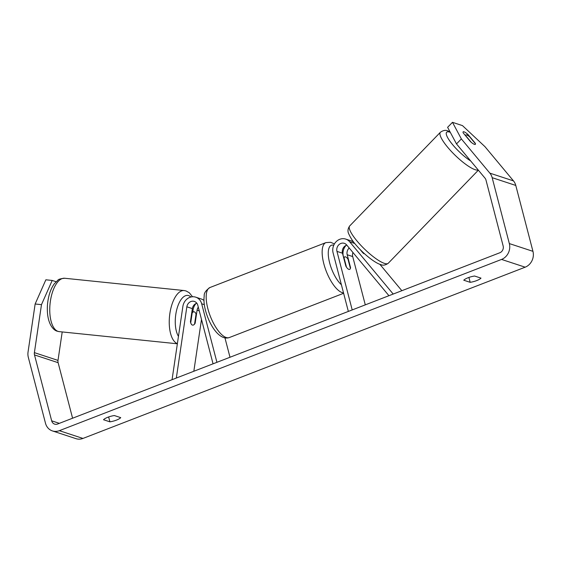 <?xml version="1.0" encoding="UTF-8"?>
<svg xmlns="http://www.w3.org/2000/svg" width="561" height="561" viewBox="0 0 561 561"><rect width="100%" height="100%" fill="white"/><g stroke="black" fill="none" stroke-linecap="round" stroke-linejoin="round"><path stroke-width="0.84" d="M343.613 257.331L343.332 256.237A10.729 9.509 108.2 0 1 346.053 245.395M352.932 252.485A6.262 5.547 -71.8 0 0 352.708 256.552L365.288 304.861M346.796 245.122A6.262 5.547 -71.8 0 0 342.469 253.193L345.835 266.096A6.704 2.51 68.8 0 0 349.643 269.378A6.704 2.51 68.8 0 0 350.555 267.646L347.196 254.743A6.262 5.547 108.2 0 1 349.201 248.004M393.205 294.055L349.678 241.805A10.729 9.509 -71.8 0 0 345.716 239.091A10.729 9.509 -71.8 0 0 335.843 242.015A10.729 9.509 -71.8 0 0 333.094 252.878L348.346 311.425M388.941 295.703L346.635 244.926A6.262 5.547 -71.8 0 0 344.328 243.341A6.262 5.547 -71.8 0 0 338.564 245.045A6.262 5.547 -71.8 0 0 336.958 251.384L352.21 309.931M353.823 242.289A10.729 9.509 -71.8 0 0 351.228 240.9L345.716 239.091M363.886 253.712A6.704 1.508 -135.7 0 1 362.939 252.913L359.896 249.266M401.851 290.703L379.839 264.28M471.282 142.347L465.623 135.552A6.704 1.571 -135.9 0 1 465.728 135.012A6.704 1.571 -135.9 0 1 466.626 134.963A6.704 1.571 -135.9 0 1 469.627 136.779L475.476 143.798A6.704 1.571 -135.9 0 1 475.37 144.338A6.704 1.571 -135.9 0 1 474.837 144.465M480.994 278.13A8.941 2.433 -14.6 0 1 476.71 280.591A8.941 2.433 -14.6 0 1 470.174 282.323L463.765 280.212A8.941 2.433 -14.6 0 1 474.585 276.026L480.994 278.13M475.349 144.352A6.704 1.508 -135.7 0 1 470.546 141.723L463.225 132.929A6.704 1.508 -135.7 0 1 463.141 131.842A6.704 1.508 -135.7 0 1 464.017 131.814A6.704 1.508 -135.7 0 1 467.944 134.479L475.272 143.272A6.704 1.508 -135.7 0 1 475.433 143.749M116.457 420.112A8.941 2.433 165.4 0 0 120.741 417.643L114.332 415.54A8.941 2.433 165.4 0 0 103.512 419.733L109.921 421.837A8.941 2.433 165.4 0 0 116.457 420.112M41.479 304.644L35.14 303.999L45.862 279.799L52.201 280.444L41.479 304.644L34.389 352.645A5.365 4.754 -71.8 0 0 34.502 354.924L51.668 420.82A5.365 4.754 -71.8 0 0 54.634 424.123A5.365 4.754 -71.8 0 0 57.608 424.018L499.809 252.766A5.365 4.754 -71.8 0 0 503.147 245.97L485.987 180.081A5.365 4.754 -71.8 0 0 484.999 178.139L456.493 143.918L447.608 127.312L452.482 122.326L462.467 125.608L484.977 146.687L513.49 180.901A12.517 11.094 -71.8 0 1 515.783 185.439L532.95 251.335A12.517 11.094 -71.8 0 1 525.166 267.183L82.958 438.436A12.517 11.094 -71.8 0 1 76.016 438.674L52.404 430.918A12.517 11.094 -71.8 0 0 59.34 430.68L501.548 259.427A12.517 11.094 -71.8 0 0 509.332 243.579L492.165 177.683A12.517 11.094 -71.8 0 0 489.872 173.153L461.366 138.932L456.493 143.918M452.482 122.326L461.366 138.932M35.14 303.999L28.05 351.999A12.517 11.094 -71.8 0 0 28.316 357.322L45.483 423.218A12.517 11.094 -71.8 0 0 52.404 430.918M62.208 331.937L58.007 360.4A5.365 4.754 -71.8 0 0 58.12 362.679L72.586 418.218M52.201 280.444L56.1 281.727M108.645 416.956L109.921 421.837M467.229 135.208L467.944 134.479M468.905 277.436L470.174 282.323M198.292 307.14A6.262 5.547 -71.8 0 0 197.079 310.163L195.158 323.206A6.704 3.05 -84.2 0 1 192.704 325.142A6.704 3.05 -84.2 0 1 192.402 325.078A6.704 3.05 -84.2 0 1 190.431 321.656L192.36 308.613A6.262 5.547 108.2 0 1 196.813 303.206M203.959 300.135A10.729 9.509 -71.8 0 0 203.496 300.114M196.077 303.48A10.729 9.509 -71.8 0 0 193.117 309.763L192.837 311.671M176.329 378.044L186.848 306.804A6.262 5.547 108.2 0 1 194.344 301.425A6.262 5.547 108.2 0 1 197.809 305.275L213.054 363.823M172.059 379.699L182.886 306.404A10.729 9.509 108.2 0 1 195.74 297.176A10.729 9.509 108.2 0 1 201.672 303.774L216.925 362.322M224.961 337.918L230.003 357.259M195.74 297.176L201.252 298.985A10.729 9.509 108.2 0 1 203.966 300.465M193.833 371.263L201.49 319.426M195.158 323.206L194.709 323.164M344.04 257.829A6.704 2.51 -111.2 0 1 344.798 256.875A6.704 2.51 -111.2 0 1 347.974 259.119L350.401 268.424A6.704 2.51 -111.2 0 1 349.643 269.378A6.704 2.51 -111.2 0 1 346.467 267.134L344.04 257.829L343.711 257.955M191.736 312.856L192.185 312.898A6.704 2.987 -84.1 0 1 194.064 311.797A6.704 2.987 -84.1 0 1 194.358 311.86A6.704 2.987 -84.1 0 1 196.034 314.181L194.576 324.034A6.704 2.987 -84.1 0 1 192.696 325.142M192.402 325.078A6.704 2.987 -84.1 0 1 190.726 322.75L190.684 322.743M192.185 312.898L190.726 322.75M347.196 254.743L352.708 256.552M336.958 251.384L342.469 253.193M349.678 241.805L354.762 243.474M349.692 225.95C347.785 228.741 347.476 231.377 348.746 233.86C350.667 238.081 353.164 241.882 356.242 245.255C363.78 254.161 375.113 263.116 380.744 264.589C382.953 265.662 385.449 265.22 388.24 263.27A26.83 6.283 -135.9 0 1 384.664 263.453A26.83 6.283 -135.9 0 1 360.583 245.038A26.83 6.283 -135.9 0 1 349.692 225.95L440.392 132.263A26.83 6.283 44.1 0 0 451.282 151.351A26.83 6.283 44.1 0 0 475.363 169.759A26.83 6.283 44.1 0 0 478.224 170.004M470.707 160.986A22.356 5.238 -135.9 0 1 450.231 141.61A22.356 5.238 -135.9 0 1 449.606 132.094A22.356 5.238 -135.9 0 1 450.294 132.326M501.548 259.427L525.166 267.183M59.34 430.68L82.958 438.436M489.872 173.153L513.49 180.901M51.668 420.82L59.354 423.345M34.502 354.924L58.12 362.679M34.389 352.645L58.007 360.4M509.332 243.579L532.95 251.335M492.165 177.683L515.783 185.439M197.079 310.163L199.267 310.885M201.672 303.774L204.323 304.651M186.848 306.804L192.36 308.613M209.975 287.512A26.83 10.056 68.8 0 0 207.85 308.648A26.83 10.056 68.8 0 0 229.351 337.54C219.639 340.99 209.407 325.394 205.494 310.422C204.064 304.974 203.636 300.177 204.211 296.019C203.881 293.235 205.803 290.402 209.975 287.512L325.934 242.604L330.667 242.296L334.426 243.93M343.514 292.884A26.83 10.056 -111.2 0 1 323.816 263.74A26.83 10.056 -111.2 0 1 325.934 242.604M343.009 254.322A22.356 8.38 68.8 0 0 342.589 253.656M333.76 245.213A22.356 8.38 68.8 0 0 329.651 262.892A22.356 8.38 68.8 0 0 341.39 284.736M64.69 278.256A26.83 11.942 95.9 0 0 50.217 302.407A26.83 11.942 95.9 0 0 58.042 331.376A26.83 11.942 95.9 0 0 59.2 331.628L57.278 331.214C54.683 330.695 48.744 326.397 47.524 313.508C47.026 307.898 47.44 302.267 48.758 296.615C49.971 291.489 51.808 287.232 54.27 283.852L57.839 280.248C58.26 279.329 60.546 278.67 64.69 278.256L184.176 290.549L186.098 290.97L189.274 292.751L192.535 296.769M177.388 343.627A26.83 11.942 -84.1 0 1 169.724 314.539A26.83 11.942 -84.1 0 1 184.176 290.549M190.88 297.028A22.356 9.951 95.9 0 0 188.671 295.619A22.356 9.951 95.9 0 0 176.701 309.833A22.356 9.951 95.9 0 0 178.461 336.362M194.737 305.275A22.356 9.951 95.9 0 0 194.555 304.483M449.978 131.737L447.888 130.937C445.693 129.864 443.19 130.306 440.392 132.263M388.24 263.27L478.365 170.172M465.314 135.439L465.728 135.012M342.329 252.485L342.974 253.509M344.798 256.875L343.556 257.352M343.62 293.291L229.351 337.54M194.064 311.797L191.925 311.572M177.367 343.788L59.2 331.628M195.249 304.504L195.144 304.013"/></g></svg>
